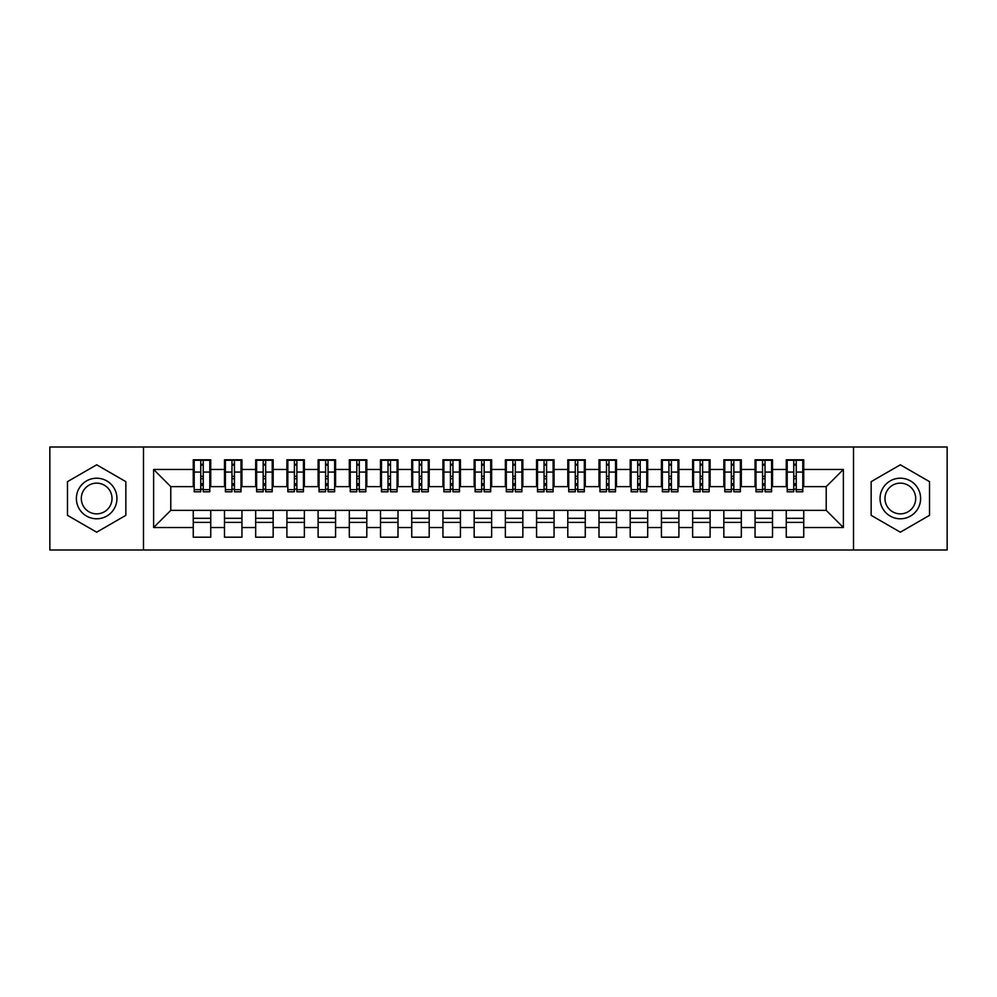 <?xml version="1.0" encoding="UTF-8"?>
<svg xmlns="http://www.w3.org/2000/svg" width="997" height="997" viewBox="0 0 997 997"><rect width="100%" height="100%" fill="white"/><g stroke="black" fill="none" stroke-linecap="round" stroke-linejoin="round"><path stroke-width="1.5" d="M853.519 549.995L947.15 549.995L947.15 447.005L853.519 447.005L853.519 549.995L143.481 549.995L143.481 447.005L49.85 447.005L49.85 549.995L143.481 549.995M793.749 478.685L796.242 478.685L793.749 478.685M803.744 518.315L786.259 518.315M786.259 522.378L803.744 522.378M762.543 478.685L765.035 478.685L762.543 478.685M772.525 518.315L755.053 518.315M755.053 522.378L772.525 522.378M731.324 478.685L733.829 478.685L731.324 478.685M741.319 518.315L723.834 518.315M723.834 522.378L741.319 522.378M700.118 478.685L702.611 478.685L700.118 478.685M710.101 518.315L692.628 518.315M692.628 522.378L710.101 522.378M668.912 478.685L671.405 478.685L668.912 478.685M678.895 518.315L661.422 518.315M661.422 522.378L678.895 522.378M637.694 478.685L640.199 478.685L637.694 478.685M647.689 518.315L630.204 518.315M630.204 522.378L647.689 522.378M606.488 478.685L608.98 478.685L606.488 478.685M616.47 518.315L598.998 518.315M598.998 522.378L616.47 522.378M575.281 478.685L577.774 478.685L575.281 478.685M585.264 518.315L567.792 518.315M567.792 522.378L585.264 522.378M544.063 478.685L546.568 478.685L544.063 478.685M554.058 518.315L536.573 518.315M536.573 522.378L554.058 522.378M512.857 478.685L515.349 478.685L512.857 478.685M522.839 518.315L505.367 518.315M505.367 522.378L522.839 522.378M481.651 478.685L484.143 478.685L481.651 478.685M491.633 518.315L474.161 518.315M474.161 522.378L491.633 522.378M450.432 478.685L452.937 478.685L450.432 478.685M460.427 518.315L442.942 518.315M442.942 522.378L460.427 522.378M419.226 478.685L421.719 478.685L419.226 478.685M429.209 518.315L411.736 518.315M411.736 522.378L429.209 522.378M388.02 478.685L390.512 478.685L388.02 478.685M398.002 518.315L380.53 518.315M380.53 522.378L398.002 522.378M356.801 478.685L359.306 478.685L356.801 478.685M366.796 518.315L349.311 518.315M349.311 522.378L366.796 522.378M325.595 478.685L328.088 478.685L325.595 478.685M335.578 518.315L318.105 518.315M318.105 522.378L335.578 522.378M294.389 478.685L296.882 478.685L294.389 478.685M304.372 518.315L286.899 518.315M286.899 522.378L304.372 522.378M263.171 478.685L265.676 478.685L263.171 478.685M273.166 518.315L255.681 518.315M255.681 522.378L273.166 522.378M231.965 478.685L234.457 478.685L231.965 478.685M241.947 518.315L224.475 518.315M224.475 522.378L241.947 522.378M853.519 447.005L143.481 447.005M194.203 486.636L170.786 486.636L153.625 469.475L153.625 527.525L193.256 527.525L193.256 537.196L210.741 537.196L210.741 527.525L224.475 527.525L224.475 537.196L241.947 537.196L241.947 527.525L255.681 527.525L255.681 537.196L273.166 537.196L273.166 527.525L286.899 527.525L286.899 537.196L304.372 537.196L304.372 527.525L318.105 527.525L318.105 537.196L335.578 537.196L335.578 527.525L349.311 527.525L349.311 537.196L366.796 537.196L366.796 527.525L380.53 527.525L380.53 537.196L398.002 537.196L398.002 527.525L411.736 527.525L411.736 537.196L429.209 537.196L429.209 527.525L442.942 527.525L442.942 537.196L460.427 537.196L460.427 527.525L474.161 527.525L474.161 537.196L491.633 537.196L491.633 527.525L505.367 527.525L505.367 537.196L522.839 537.196L522.839 527.525L536.573 527.525L536.573 537.196L554.058 537.196L554.058 527.525L567.792 527.525L567.792 537.196L585.264 537.196L585.264 527.525L598.998 527.525L598.998 537.196L616.47 537.196L616.47 527.525L630.204 527.525L630.204 537.196L647.689 537.196L647.689 527.525L661.422 527.525L661.422 537.196L678.895 537.196L678.895 527.525L692.628 527.525L692.628 537.196L710.101 537.196L710.101 527.525L723.834 527.525L723.834 537.196L741.319 537.196L741.319 527.525L755.053 527.525L755.053 537.196L772.525 537.196L772.525 527.525L786.259 527.525L786.259 537.196L803.744 537.196L803.744 510.364L826.214 510.364L826.214 486.636L802.797 486.636M153.625 469.475L193.256 469.475L193.256 486.636M826.214 486.636L843.375 469.475L803.744 469.475L803.744 459.804L786.259 459.804L786.259 469.475L772.525 469.475L772.525 459.804L755.053 459.804L755.053 469.475L741.319 469.475L741.319 459.804L723.834 459.804L723.834 469.475L710.101 469.475L710.101 459.804L692.628 459.804L692.628 469.475L678.895 469.475L678.895 459.804L661.422 459.804L661.422 469.475L647.689 469.475L647.689 459.804L630.204 459.804L630.204 469.475L616.47 469.475L616.47 459.804L598.998 459.804L598.998 469.475L585.264 469.475L585.264 459.804L567.792 459.804L567.792 469.475L554.058 469.475L554.058 459.804L536.573 459.804L536.573 469.475L522.839 469.475L522.839 459.804L505.367 459.804L505.367 469.475L491.633 469.475L491.633 459.804L474.161 459.804L474.161 469.475L460.427 469.475L460.427 459.804L442.942 459.804L442.942 469.475L429.209 469.475L429.209 459.804L411.736 459.804L411.736 469.475L398.002 469.475L398.002 459.804L380.53 459.804L380.53 469.475L366.796 469.475L366.796 459.804L349.311 459.804L349.311 469.475L335.578 469.475L335.578 459.804L318.105 459.804L318.105 469.475L304.372 469.475L304.372 459.804L286.899 459.804L286.899 469.475L273.166 469.475L273.166 459.804L255.681 459.804L255.681 469.475L241.947 469.475L241.947 459.804L224.475 459.804L224.475 469.475L210.741 469.475L210.741 459.804L193.256 459.804L193.256 469.475M843.375 469.475L843.375 527.525L803.744 527.525M772.525 527.525L772.525 510.364L803.744 510.364M786.259 527.525L786.259 510.364M803.744 469.475L803.744 486.636M741.319 527.525L741.319 510.364L772.525 510.364M755.053 527.525L755.053 510.364M786.259 469.475L786.259 486.636L771.591 486.636M772.525 469.475L772.525 486.636M710.101 527.525L710.101 510.364L741.319 510.364M723.834 527.525L723.834 510.364M755.053 469.475L755.053 486.636L740.385 486.636M741.319 469.475L741.319 486.636M678.895 527.525L678.895 510.364L710.101 510.364M692.628 527.525L692.628 510.364M723.834 469.475L723.834 486.636L709.166 486.636M710.101 469.475L710.101 486.636M647.689 527.525L647.689 510.364L678.895 510.364M661.422 527.525L661.422 510.364M692.628 469.475L692.628 486.636L677.96 486.636M678.895 469.475L678.895 486.636M616.47 527.525L616.47 510.364L647.689 510.364M630.204 527.525L630.204 510.364M661.422 469.475L661.422 486.636L646.754 486.636M647.689 469.475L647.689 486.636M585.264 527.525L585.264 510.364L616.47 510.364M598.998 527.525L598.998 510.364M630.204 469.475L630.204 486.636L615.535 486.636M616.47 469.475L616.47 486.636M554.058 527.525L554.058 510.364L585.264 510.364M567.792 527.525L567.792 510.364M598.998 469.475L598.998 486.636L584.329 486.636M585.264 469.475L585.264 486.636M522.839 527.525L522.839 510.364L554.058 510.364M536.573 527.525L536.573 510.364M567.792 469.475L567.792 486.636L553.123 486.636M554.058 469.475L554.058 486.636M491.633 527.525L491.633 510.364L522.839 510.364M505.367 527.525L505.367 510.364M536.573 469.475L536.573 486.636L521.905 486.636M522.839 469.475L522.839 486.636M460.427 527.525L460.427 510.364L491.633 510.364M474.161 527.525L474.161 510.364M505.367 469.475L505.367 486.636L490.698 486.636M491.633 469.475L491.633 486.636M429.209 527.525L429.209 510.364L460.427 510.364M442.942 527.525L442.942 510.364M474.161 469.475L474.161 486.636L459.492 486.636M460.427 469.475L460.427 486.636M398.002 527.525L398.002 510.364L429.209 510.364M411.736 527.525L411.736 510.364M442.942 469.475L442.942 486.636L428.274 486.636M429.209 469.475L429.209 486.636M366.796 527.525L366.796 510.364L398.002 510.364M380.53 527.525L380.53 510.364M411.736 469.475L411.736 486.636L397.068 486.636M398.002 469.475L398.002 486.636M335.578 527.525L335.578 510.364L366.796 510.364M349.311 527.525L349.311 510.364M380.53 469.475L380.53 486.636L365.862 486.636M366.796 469.475L366.796 486.636M304.372 527.525L304.372 510.364L335.578 510.364M318.105 527.525L318.105 510.364M349.311 469.475L349.311 486.636L334.643 486.636M335.578 469.475L335.578 486.636M273.166 527.525L273.166 510.364L304.372 510.364M286.899 527.525L286.899 510.364M318.105 469.475L318.105 486.636L303.437 486.636M304.372 469.475L304.372 486.636M241.947 527.525L241.947 510.364L273.166 510.364M255.681 527.525L255.681 510.364M286.899 469.475L286.899 486.636L272.218 486.636M273.166 469.475L273.166 486.636M210.741 527.525L210.741 510.364L241.947 510.364M224.475 527.525L224.475 510.364M255.681 469.475L255.681 486.636L241.012 486.636M241.947 469.475L241.947 486.636M200.758 478.685L203.251 478.685L200.758 478.685M210.741 518.315L193.256 518.315M193.256 522.378L210.741 522.378M153.625 527.525L170.786 510.364L210.741 510.364M193.256 527.525L193.256 510.364M224.475 469.475L224.475 486.636L209.806 486.636M210.741 469.475L210.741 486.636M125.846 481.651L96.672 464.801L67.484 481.651L67.484 515.349L96.672 532.199L125.846 515.349L125.846 481.651L125.846 515.349L96.672 532.199L67.484 515.349L67.484 481.651L96.672 464.801L125.846 481.651M871.154 481.651L871.154 515.349L900.328 532.199L929.516 515.349L929.516 481.651L900.328 464.801L871.154 481.651L900.328 464.801L929.516 481.651L929.516 515.349L900.328 532.199L871.154 515.349L871.154 481.651M170.786 486.636L170.786 510.364M787.194 486.636L786.259 486.636M755.988 486.636L755.053 486.636M724.782 486.636L723.834 486.636M693.563 486.636L692.628 486.636M662.357 486.636L661.422 486.636M631.138 486.636L630.204 486.636M599.932 486.636L598.998 486.636M568.726 486.636L567.792 486.636M537.508 486.636L536.573 486.636M506.302 486.636L505.367 486.636M475.095 486.636L474.161 486.636M443.877 486.636L442.942 486.636M412.671 486.636L411.736 486.636M381.465 486.636L380.53 486.636M350.246 486.636L349.311 486.636M319.04 486.636L318.105 486.636M287.834 486.636L286.899 486.636M256.615 486.636L255.681 486.636M225.409 486.636L224.475 486.636M843.375 527.525L826.214 510.364M194.203 460.115L209.806 460.115L194.203 460.115L194.203 491.795L200.758 491.795L200.758 460.228L209.806 460.278L209.806 491.795L203.251 491.795L203.251 460.278M200.758 464.29L203.251 464.29M200.758 489.166L203.251 489.166M203.251 485.252L200.758 485.252M200.758 483.719L203.251 483.719M210.741 474.622L209.806 474.622M210.741 478.685L209.806 478.685M194.203 474.622L193.256 474.622M194.203 478.685L193.256 478.685M225.409 460.115L241.012 460.115L225.409 460.115L225.409 491.795L231.965 491.795L231.965 460.228L241.012 460.278L241.012 491.795L234.457 491.795L234.457 460.278M231.965 464.29L234.457 464.29M231.965 489.166L234.457 489.166M234.457 485.252L231.965 485.252M231.965 483.719L234.457 483.719M241.947 474.622L241.012 474.622M241.947 478.685L241.012 478.685M225.409 474.622L224.475 474.622M225.409 478.685L224.475 478.685M256.615 460.115L272.218 460.115L256.615 460.115L256.615 491.795L263.171 491.795L263.171 460.228L272.218 460.278L272.218 491.795L265.676 491.795L265.676 460.278M263.171 464.29L265.676 464.29M263.171 489.166L265.676 489.166M265.676 485.252L263.171 485.252M263.171 483.719L265.676 483.719M273.166 474.622L272.218 474.622M273.166 478.685L272.218 478.685M256.615 474.622L255.681 474.622M256.615 478.685L255.681 478.685M287.834 460.115L303.437 460.115L287.834 460.115L287.834 491.795L294.389 491.795L294.389 460.228L303.437 460.278L303.437 491.795L296.882 491.795L296.882 460.278M294.389 464.29L296.882 464.29M294.389 489.166L296.882 489.166M296.882 485.252L294.389 485.252M294.389 483.719L296.882 483.719M304.372 474.622L303.437 474.622M304.372 478.685L303.437 478.685M287.834 474.622L286.899 474.622M287.834 478.685L286.899 478.685M319.04 460.115L334.643 460.115L319.04 460.115L319.04 491.795L325.595 491.795L325.595 460.228L334.643 460.278L334.643 491.795L328.088 491.795L328.088 460.278M325.595 464.29L328.088 464.29M325.595 489.166L328.088 489.166M328.088 485.252L325.595 485.252M325.595 483.719L328.088 483.719M335.578 474.622L334.643 474.622M335.578 478.685L334.643 478.685M319.04 474.622L318.105 474.622M319.04 478.685L318.105 478.685M96.672 478.211A20.289 20.289 0 0 0 76.383 498.5A20.289 20.289 0 0 0 96.672 518.789A20.289 20.289 0 0 0 116.948 498.5A20.289 20.289 0 0 0 96.672 478.211M96.672 483.146A15.354 15.354 0 0 0 81.305 498.5A15.354 15.354 0 0 0 96.672 513.854A15.354 15.354 0 0 0 112.025 498.5A15.354 15.354 0 0 0 96.672 483.146M900.328 478.211A20.289 20.289 0 0 0 880.052 498.5A20.289 20.289 0 0 0 900.328 518.789A20.289 20.289 0 0 0 920.617 498.5A20.289 20.289 0 0 0 900.328 478.211M900.328 483.146A15.354 15.354 0 0 0 884.975 498.5A15.354 15.354 0 0 0 900.328 513.854A15.354 15.354 0 0 0 915.695 498.5A15.354 15.354 0 0 0 900.328 483.146M350.246 460.115L365.862 460.115L350.246 460.115L350.246 491.795L356.801 491.795L356.801 460.228L365.862 460.278L365.862 491.795L359.306 491.795L359.306 460.278M356.801 464.29L359.306 464.29M356.801 489.166L359.306 489.166M359.306 485.252L356.801 485.252M356.801 483.719L359.306 483.719M366.796 474.622L365.862 474.622M366.796 478.685L365.862 478.685M350.246 474.622L349.311 474.622M350.246 478.685L349.311 478.685M381.465 460.115L397.068 460.115L381.465 460.115L381.465 491.795L388.02 491.795L388.02 460.228L397.068 460.278L397.068 491.795L390.512 491.795L390.512 460.278M388.02 464.29L390.512 464.29M388.02 489.166L390.512 489.166M390.512 485.252L388.02 485.252M388.02 483.719L390.512 483.719M398.002 474.622L397.068 474.622M398.002 478.685L397.068 478.685M381.465 474.622L380.53 474.622M381.465 478.685L380.53 478.685M412.671 460.115L428.274 460.115L412.671 460.115L412.671 491.795L419.226 491.795L419.226 460.228L428.274 460.278L428.274 491.795L421.719 491.795L421.719 460.278M419.226 464.29L421.719 464.29M419.226 489.166L421.719 489.166M421.719 485.252L419.226 485.252M419.226 483.719L421.719 483.719M429.209 474.622L428.274 474.622M429.209 478.685L428.274 478.685M412.671 474.622L411.736 474.622M412.671 478.685L411.736 478.685M443.877 460.115L459.492 460.115L443.877 460.115L443.877 491.795L450.432 491.795L450.432 460.228L459.492 460.278L459.492 491.795L452.937 491.795L452.937 460.278M450.432 464.29L452.937 464.29M450.432 489.166L452.937 489.166M452.937 485.252L450.432 485.252M450.432 483.719L452.937 483.719M460.427 474.622L459.492 474.622M460.427 478.685L459.492 478.685M443.877 474.622L442.942 474.622M443.877 478.685L442.942 478.685M475.095 460.115L490.698 460.115L475.095 460.115L475.095 491.795L481.651 491.795L481.651 460.228L490.698 460.278L490.698 491.795L484.143 491.795L484.143 460.278M481.651 464.29L484.143 464.29M481.651 489.166L484.143 489.166M484.143 485.252L481.651 485.252M481.651 483.719L484.143 483.719M491.633 474.622L490.698 474.622M491.633 478.685L490.698 478.685M475.095 474.622L474.161 474.622M475.095 478.685L474.161 478.685M506.302 460.115L521.905 460.115L506.302 460.115L506.302 491.795L512.857 491.795L512.857 460.228L521.905 460.278L521.905 491.795L515.349 491.795L515.349 460.278M512.857 464.29L515.349 464.29M512.857 489.166L515.349 489.166M515.349 485.252L512.857 485.252M512.857 483.719L515.349 483.719M522.839 474.622L521.905 474.622M522.839 478.685L521.905 478.685M506.302 474.622L505.367 474.622M506.302 478.685L505.367 478.685M537.508 460.115L553.123 460.115L537.508 460.115L537.508 491.795L544.063 491.795L544.063 460.228L553.123 460.278L553.123 491.795L546.568 491.795L546.568 460.278M544.063 464.29L546.568 464.29M544.063 489.166L546.568 489.166M546.568 485.252L544.063 485.252M544.063 483.719L546.568 483.719M554.058 474.622L553.123 474.622M554.058 478.685L553.123 478.685M537.508 474.622L536.573 474.622M537.508 478.685L536.573 478.685M568.726 460.115L584.329 460.115L568.726 460.115L568.726 491.795L575.281 491.795L575.281 460.228L584.329 460.278L584.329 491.795L577.774 491.795L577.774 460.278M575.281 464.29L577.774 464.29M575.281 489.166L577.774 489.166M577.774 485.252L575.281 485.252M575.281 483.719L577.774 483.719M585.264 474.622L584.329 474.622M585.264 478.685L584.329 478.685M568.726 474.622L567.792 474.622M568.726 478.685L567.792 478.685M599.932 460.115L615.535 460.115L599.932 460.115L599.932 491.795L606.488 491.795L606.488 460.228L615.535 460.278L615.535 491.795L608.98 491.795L608.98 460.278M606.488 464.29L608.98 464.29M606.488 489.166L608.98 489.166M608.98 485.252L606.488 485.252M606.488 483.719L608.98 483.719M616.47 474.622L615.535 474.622M616.47 478.685L615.535 478.685M599.932 474.622L598.998 474.622M599.932 478.685L598.998 478.685M631.138 460.115L646.754 460.115L631.138 460.115L631.138 491.795L637.694 491.795L637.694 460.228L646.754 460.278L646.754 491.795L640.199 491.795L640.199 460.278M637.694 464.29L640.199 464.29M637.694 489.166L640.199 489.166M640.199 485.252L637.694 485.252M637.694 483.719L640.199 483.719M647.689 474.622L646.754 474.622M647.689 478.685L646.754 478.685M631.138 474.622L630.204 474.622M631.138 478.685L630.204 478.685M662.357 460.115L677.96 460.115L662.357 460.115L662.357 491.795L668.912 491.795L668.912 460.228L677.96 460.278L677.96 491.795L671.405 491.795L671.405 460.278M668.912 464.29L671.405 464.29M668.912 489.166L671.405 489.166M671.405 485.252L668.912 485.252M668.912 483.719L671.405 483.719M678.895 474.622L677.96 474.622M678.895 478.685L677.96 478.685M662.357 474.622L661.422 474.622M662.357 478.685L661.422 478.685M693.563 460.115L709.166 460.115L693.563 460.115L693.563 491.795L700.118 491.795L700.118 460.228L709.166 460.278L709.166 491.795L702.611 491.795L702.611 460.278M700.118 464.29L702.611 464.29M700.118 489.166L702.611 489.166M702.611 485.252L700.118 485.252M700.118 483.719L702.611 483.719M710.101 474.622L709.166 474.622M710.101 478.685L709.166 478.685M693.563 474.622L692.628 474.622M693.563 478.685L692.628 478.685M724.782 460.115L740.385 460.115L724.782 460.115L724.782 491.795L731.324 491.795L731.324 460.228L740.385 460.278L740.385 491.795L733.829 491.795L733.829 460.278M731.324 464.29L733.829 464.29M731.324 489.166L733.829 489.166M733.829 485.252L731.324 485.252M731.324 483.719L733.829 483.719M741.319 474.622L740.385 474.622M741.319 478.685L740.385 478.685M724.782 474.622L723.834 474.622M724.782 478.685L723.834 478.685M755.988 460.115L771.591 460.115L755.988 460.115L755.988 491.795L762.543 491.795L762.543 460.228L771.591 460.278L771.591 491.795L765.035 491.795L765.035 460.278M762.543 464.29L765.035 464.29M762.543 489.166L765.035 489.166M765.035 485.252L762.543 485.252M762.543 483.719L765.035 483.719M772.525 474.622L771.591 474.622M772.525 478.685L771.591 478.685M755.988 474.622L755.053 474.622M755.988 478.685L755.053 478.685M787.194 460.115L802.797 460.115L787.194 460.115L787.194 491.795L793.749 491.795L793.749 460.228L802.797 460.278L802.797 491.795L796.242 491.795L796.242 460.278M793.749 464.29L796.242 464.29M793.749 489.166L796.242 489.166M796.242 485.252L793.749 485.252M793.749 483.719L796.242 483.719M803.744 474.622L802.797 474.622M803.744 478.685L802.797 478.685M787.194 474.622L786.259 474.622M787.194 478.685L786.259 478.685M194.203 460.278L200.758 460.278M203.251 489.652L209.806 489.652M203.251 472.08L209.806 472.08M194.203 489.652L200.758 489.652M194.203 472.08L200.758 472.08M200.758 476.304L203.251 476.304M200.758 465.113L203.251 465.113M225.409 460.278L231.965 460.278M234.457 489.652L241.012 489.652M234.457 472.08L241.012 472.08M225.409 489.652L231.965 489.652M225.409 472.08L231.965 472.08M231.965 476.304L234.457 476.304M231.965 465.113L234.457 465.113M256.615 460.278L263.171 460.278M265.676 489.652L272.218 489.652M265.676 472.08L272.218 472.08M256.615 489.652L263.171 489.652M256.615 472.08L263.171 472.08M263.171 476.304L265.676 476.304M263.171 465.113L265.676 465.113M287.834 460.278L294.389 460.278M296.882 489.652L303.437 489.652M296.882 472.08L303.437 472.08M287.834 489.652L294.389 489.652M287.834 472.08L294.389 472.08M294.389 476.304L296.882 476.304M294.389 465.113L296.882 465.113M319.04 460.278L325.595 460.278M328.088 489.652L334.643 489.652M328.088 472.08L334.643 472.08M319.04 489.652L325.595 489.652M319.04 472.08L325.595 472.08M325.595 476.304L328.088 476.304M325.595 465.113L328.088 465.113M350.246 460.278L356.801 460.278M359.306 489.652L365.862 489.652M359.306 472.08L365.862 472.08M350.246 489.652L356.801 489.652M350.246 472.08L356.801 472.08M356.801 476.304L359.306 476.304M356.801 465.113L359.306 465.113M381.465 460.278L388.02 460.278M390.512 489.652L397.068 489.652M390.512 472.08L397.068 472.08M381.465 489.652L388.02 489.652M381.465 472.08L388.02 472.08M388.02 476.304L390.512 476.304M388.02 465.113L390.512 465.113M412.671 460.278L419.226 460.278M421.719 489.652L428.274 489.652M421.719 472.08L428.274 472.08M412.671 489.652L419.226 489.652M412.671 472.08L419.226 472.08M419.226 476.304L421.719 476.304M419.226 465.113L421.719 465.113M443.877 460.278L450.432 460.278M452.937 489.652L459.492 489.652M452.937 472.08L459.492 472.08M443.877 489.652L450.432 489.652M443.877 472.08L450.432 472.08M450.432 476.304L452.937 476.304M450.432 465.113L452.937 465.113M475.095 460.278L481.651 460.278M484.143 489.652L490.698 489.652M484.143 472.08L490.698 472.08M475.095 489.652L481.651 489.652M475.095 472.08L481.651 472.08M481.651 476.304L484.143 476.304M481.651 465.113L484.143 465.113M506.302 460.278L512.857 460.278M515.349 489.652L521.905 489.652M515.349 472.08L521.905 472.08M506.302 489.652L512.857 489.652M506.302 472.08L512.857 472.08M512.857 476.304L515.349 476.304M512.857 465.113L515.349 465.113M537.508 460.278L544.063 460.278M546.568 489.652L553.123 489.652M546.568 472.08L553.123 472.08M537.508 489.652L544.063 489.652M537.508 472.08L544.063 472.08M544.063 476.304L546.568 476.304M544.063 465.113L546.568 465.113M568.726 460.278L575.281 460.278M577.774 489.652L584.329 489.652M577.774 472.08L584.329 472.08M568.726 489.652L575.281 489.652M568.726 472.08L575.281 472.08M575.281 476.304L577.774 476.304M575.281 465.113L577.774 465.113M599.932 460.278L606.488 460.278M608.98 489.652L615.535 489.652M608.98 472.08L615.535 472.08M599.932 489.652L606.488 489.652M599.932 472.08L606.488 472.08M606.488 476.304L608.98 476.304M606.488 465.113L608.98 465.113M631.138 460.278L637.694 460.278M640.199 489.652L646.754 489.652M640.199 472.08L646.754 472.08M631.138 489.652L637.694 489.652M631.138 472.08L637.694 472.08M637.694 476.304L640.199 476.304M637.694 465.113L640.199 465.113M662.357 460.278L668.912 460.278M671.405 489.652L677.96 489.652M671.405 472.08L677.96 472.08M662.357 489.652L668.912 489.652M662.357 472.08L668.912 472.08M668.912 476.304L671.405 476.304M668.912 465.113L671.405 465.113M693.563 460.278L700.118 460.278M702.611 489.652L709.166 489.652M702.611 472.08L709.166 472.08M693.563 489.652L700.118 489.652M693.563 472.08L700.118 472.08M700.118 476.304L702.611 476.304M700.118 465.113L702.611 465.113M724.782 460.278L731.324 460.278M733.829 489.652L740.385 489.652M733.829 472.08L740.385 472.08M724.782 489.652L731.324 489.652M724.782 472.08L731.324 472.08M731.324 476.304L733.829 476.304M731.324 465.113L733.829 465.113M755.988 460.278L762.543 460.278M765.035 489.652L771.591 489.652M765.035 472.08L771.591 472.08M755.988 489.652L762.543 489.652M755.988 472.08L762.543 472.08M762.543 476.304L765.035 476.304M762.543 465.113L765.035 465.113M787.194 460.278L793.749 460.278M796.242 489.652L802.797 489.652M796.242 472.08L802.797 472.08M787.194 489.652L793.749 489.652M787.194 472.08L793.749 472.08M793.749 476.304L796.242 476.304M793.749 465.113L796.242 465.113"/></g></svg>
